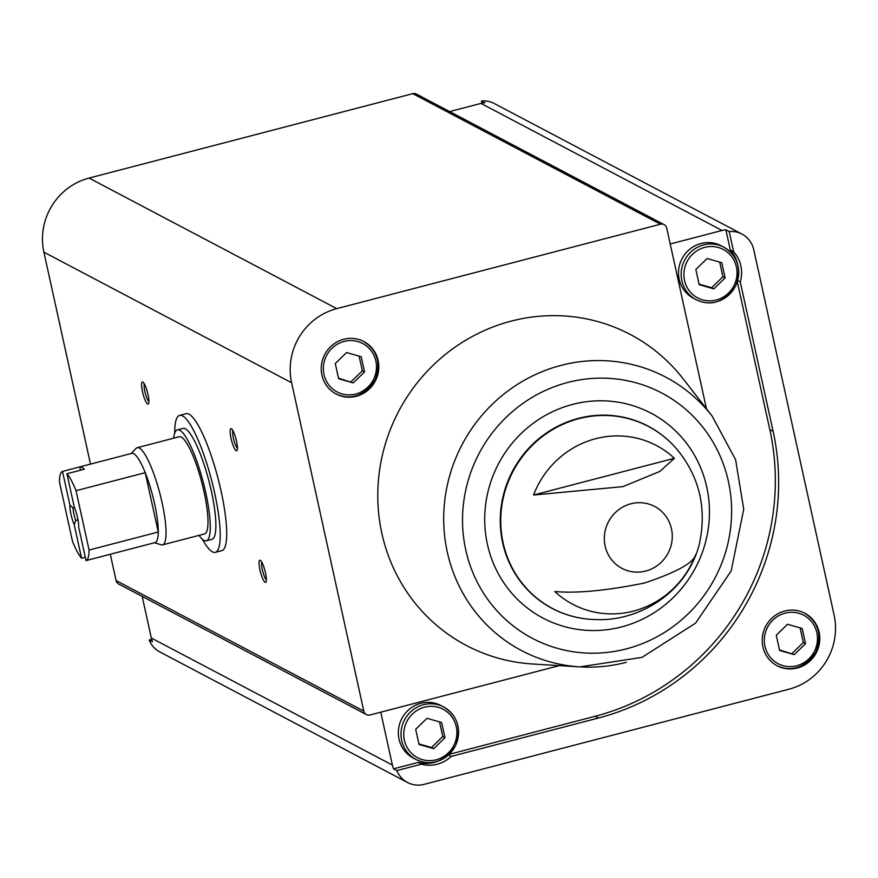 <?xml version="1.0" encoding="UTF-8"?>
<svg xmlns="http://www.w3.org/2000/svg" width="878" height="878" viewBox="0 0 878 878"><rect width="100%" height="100%" fill="white"/><g stroke="black" fill="none" stroke-linecap="round" stroke-linejoin="round"><path stroke-width="1.32" d="M174.733 433.073A70.767 14.564 75.4 0 1 179.628 415.393L186.114 413.703A70.767 14.564 75.4 0 1 221.113 491.219A70.767 14.564 75.4 0 1 221.827 550.66L215.34 552.35A70.767 14.564 75.4 0 1 212.432 551.845A70.767 14.564 75.4 0 1 202.434 539.301M737.696 280.576L740.275 281.937L773.123 431.339A237.411 228.335 -62.2 0 1 598.456 718.017L451.171 756.43L448.515 755.025M737.322 281.838L769.808 429.583A237.411 228.335 -62.2 0 1 595.13 716.272L449.284 754.301M670.221 243.985L722.023 230.475A24.54 23.596 -62.2 0 1 725.876 229.806L730.331 250.065L733.657 251.81L729.201 231.551A24.54 23.596 -62.2 0 1 741.976 234.086A24.54 23.596 -62.2 0 1 753.763 249.736L834.1 615.116A61.361 59.013 -62.2 0 1 788.949 689.208L424.129 784.35A24.54 23.596 -62.2 0 1 407.502 782.485A24.54 23.596 -62.2 0 1 396.856 770.588L421.484 764.167A31.959 30.741 117.8 0 0 451.171 756.43M725.876 229.806L729.201 231.551M481.978 103.165L481.495 100.981L484.821 102.737A24.54 23.596 -62.2 0 0 480.968 103.406L722.023 230.475M396.856 770.588L393.542 768.843L418.158 762.422L421.484 764.167M151.664 639.371L149.161 640.018L152.476 641.774A24.54 23.596 -62.2 0 1 151.323 638.01L142.17 596.371M481.495 100.981A24.54 23.596 -62.2 0 1 494.27 103.527L741.976 234.086M393.542 768.843A24.54 23.596 -62.2 0 1 392.389 765.078L380.756 712.19M407.502 782.485L159.796 651.915A24.54 23.596 -62.2 0 1 149.161 640.018M343.759 339.27A29.676 28.546 117.8 0 0 321.513 364.579A29.676 28.546 117.8 0 0 336.186 394.035A29.676 28.546 117.8 0 0 375.268 381.085A29.676 28.546 117.8 0 0 363.865 341.531A29.676 28.546 117.8 0 0 343.759 339.27M712.124 416.051L735.621 459.776L743.732 509.262L731.154 570.974L695.585 623.117L641.994 657.37L579.897 666.874L532.694 663.998A175.776 169.059 -62.2 0 1 398.766 411.134A175.776 169.059 -62.2 0 1 683.062 378.725L712.124 416.051A154.561 148.645 117.8 0 0 560.998 365.391A154.561 148.645 117.8 0 0 443.994 528.556A154.561 148.645 117.8 0 0 579.897 666.874A154.561 148.645 117.8 0 0 626.277 662.319M559.33 665.623L370.066 714.977A5.411 5.202 -62.2 0 1 363.799 711.114L291.606 382.742A61.361 59.013 -62.2 0 1 336.746 308.639L660.465 224.219A5.411 5.202 -62.2 0 1 666.72 228.082L706.45 408.775M740.275 281.937A31.959 30.741 117.8 0 0 733.657 251.81M784.745 611.011A29.676 28.546 117.8 0 0 762.499 636.32A29.676 28.546 117.8 0 0 777.173 665.765A29.676 28.546 117.8 0 0 816.255 652.826A29.676 28.546 117.8 0 0 804.852 613.261A29.676 28.546 117.8 0 0 784.745 611.011M449.646 111.572L480.968 103.406M366.4 714.571L118.695 584.002A5.411 5.202 -62.2 0 1 116.105 580.556L110.321 554.259M90.5 464.111L43.9 252.173A61.361 59.013 -62.2 0 1 89.051 178.069L412.759 93.65A5.411 5.202 -62.2 0 1 416.424 94.067L664.13 224.636M674.381 458.294A89.721 86.285 117.8 0 0 595.635 438.715A89.721 86.285 117.8 0 0 533.583 495.016L674.381 458.294L659.817 471.431L622.908 486.631L533.583 495.016M554.797 591.509C576.155 593.539 606.007 590.729 644.331 583.069C676.466 572.302 693.565 562.875 695.595 554.786A89.721 86.285 117.8 0 1 554.797 591.509M265.463 572.752A11.414 2.349 75.4 0 1 265.99 581.971A11.414 2.349 75.4 0 1 260.415 571.885A11.414 2.349 75.4 0 1 260.349 560.373A11.414 2.349 75.4 0 1 265.463 572.752M148.009 394.518A11.414 2.349 75.4 0 1 148.536 403.737A11.414 2.349 75.4 0 1 142.971 393.651A11.414 2.349 75.4 0 1 142.905 382.139A11.414 2.349 75.4 0 1 148.009 394.518M236.533 441.184A11.414 2.349 75.4 0 1 237.06 450.392A11.414 2.349 75.4 0 1 231.496 440.317A11.414 2.349 75.4 0 1 231.43 428.804A11.414 2.349 75.4 0 1 236.533 441.184M237.433 448.164A9.438 1.943 75.4 0 1 233.757 439.724A9.438 1.943 75.4 0 1 232.846 430.56M148.909 401.509A9.438 1.943 75.4 0 1 145.232 393.07A9.438 1.943 75.4 0 1 144.321 383.905M266.363 579.743A9.438 1.943 75.4 0 1 262.687 571.293A9.438 1.943 75.4 0 1 261.765 562.129M693.433 298.257A29.676 28.546 -62.2 0 1 678.771 268.811A29.676 28.546 -62.2 0 1 701.006 243.491A29.676 28.546 -62.2 0 1 721.112 245.752L723.768 247.146A29.676 28.546 117.8 0 0 703.662 244.896A29.676 28.546 117.8 0 0 681.427 270.204A29.676 28.546 117.8 0 0 696.089 299.65A29.676 28.546 117.8 0 0 735.171 286.711A29.676 28.546 117.8 0 0 723.768 247.146C737.871 255.882 741.811 268.877 735.588 286.107C724.251 302.241 711.081 306.762 696.089 299.65L693.433 298.257M737.432 263.641A31.959 30.741 117.8 0 0 730.331 250.065M418.158 762.422A31.959 30.741 117.8 0 0 437.266 761.402M413.286 758.054A29.676 28.546 -62.2 0 1 398.612 728.597A29.676 28.546 -62.2 0 1 420.858 703.289A29.676 28.546 -62.2 0 1 440.965 705.539L443.62 706.944A29.676 28.546 117.8 0 0 423.514 704.694A29.676 28.546 117.8 0 0 401.268 730.002A29.676 28.546 117.8 0 0 415.942 759.448A29.676 28.546 117.8 0 0 455.024 746.509A29.676 28.546 117.8 0 0 443.62 706.944C457.723 715.68 461.663 728.663 455.441 745.905C444.103 762.038 430.933 766.56 415.942 759.448L413.286 758.054M419.036 744.467L415.689 729.278L426.993 718.292L441.634 722.506L444.97 737.707L433.677 748.682L419.036 744.467M805.543 643.673L802.196 628.483L787.555 624.269L776.262 635.244L779.598 650.433L794.239 654.648L805.543 643.673L803.326 642.509L800.11 627.88M776.843 665.59A29.676 28.546 117.8 0 0 815.596 652.475A29.676 28.546 117.8 0 0 804.511 613.096M418.905 743.896L431.46 747.518L442.764 736.532L439.549 721.903M442.764 736.532L444.97 737.707M431.46 747.518L433.677 748.682M779.477 649.874L794.239 654.648M792.033 653.484L803.326 642.509M364.557 371.932L361.209 356.742L346.569 352.528L335.275 363.503L338.612 378.703L353.252 382.918L364.557 371.932L362.34 370.768L359.124 356.139M335.857 393.86A29.676 28.546 117.8 0 0 374.61 380.734A29.676 28.546 117.8 0 0 363.525 341.355M699.184 284.67L695.837 269.48L707.141 258.505L721.782 262.72L725.118 277.909L713.825 288.884L699.184 284.67M338.491 378.133L353.252 382.918M351.035 381.743L362.34 370.768M699.053 284.11L711.608 287.721L722.912 276.746L719.697 262.116M722.912 276.746L725.118 277.909M711.608 287.721L713.825 288.884M179.628 415.393A70.767 14.564 75.4 0 1 211.576 480.189A70.767 14.564 75.4 0 1 215.34 552.35M86.022 560.581L78.636 526.976A13.697 2.821 75.4 0 0 74.323 507.363L66.937 473.747A46.117 9.493 75.4 0 1 76.046 490.703L89.084 550.045A46.117 9.493 75.4 0 1 86.022 560.581L103.319 556.081A46.117 9.493 -104.6 0 1 103.198 556.114L155.077 542.582A46.117 9.493 75.4 0 0 158.259 532.002L89.084 550.045M62.503 471.42L69.9 505.026A13.697 2.821 75.4 0 0 74.213 524.638L81.599 558.254A46.117 9.493 75.4 0 1 72.49 541.298L59.441 481.956A46.117 9.493 75.4 0 1 62.503 471.42L79.799 466.909L80.524 470.202M66.937 473.747L84.222 469.236A46.117 9.493 -104.6 0 0 79.92 466.866A46.117 9.493 -104.6 0 0 79.799 466.909M76.046 490.703L145.221 472.671A46.117 9.493 75.4 0 1 158.259 532.002L145.221 472.671A46.117 9.493 75.4 0 0 131.81 453.344L79.92 466.866M81.599 558.254L85.298 557.289M74.213 524.638L75.771 520.5A11.227 2.305 75.4 0 1 73.017 507.956L69.9 505.026M75.771 520.5L78.021 519.908M73.017 507.956L74.421 507.583M131.217 453.498L136.079 448.395A50.222 10.338 75.4 0 1 137.242 447.681A50.222 10.338 75.4 0 1 159.917 493.666A50.222 10.338 75.4 0 1 162.595 544.876A50.222 10.338 75.4 0 1 161.223 544.81L154.495 542.736M137.242 447.681L179.189 436.739A50.222 10.338 75.4 0 1 201.863 482.724A50.222 10.338 75.4 0 1 204.53 533.934L162.595 544.876M173.69 438.166A57.3 11.798 75.4 0 1 177.4 429.891A57.3 11.798 75.4 0 1 203.279 482.362A57.3 11.798 75.4 0 1 206.319 540.782A57.3 11.798 75.4 0 1 203.959 540.376A57.3 11.798 75.4 0 1 199.043 535.361M177.4 429.891L183.019 428.42A57.3 11.798 75.4 0 1 208.898 480.892A57.3 11.798 75.4 0 1 211.938 539.311L206.319 540.782M769.808 429.583L773.123 431.339M595.13 716.272L598.456 718.017M151.323 638.01L392.389 765.078M578.843 418.674A102.902 98.962 117.8 0 0 501.129 529.763A102.902 98.962 117.8 0 0 596.272 619.561L596.272 619.561C636.748 621.558 685.981 594.702 699.206 544.744C706.406 511.764 700.776 482.285 682.327 456.297L682.327 456.297A102.902 98.962 117.8 0 0 578.843 418.674M630.92 503.774A35.01 33.671 117.8 0 0 605.151 546.05A35.01 33.671 117.8 0 0 645.703 571.04A35.01 33.671 117.8 0 0 671.461 528.765A35.01 33.671 117.8 0 0 630.92 503.774M412.759 93.65L660.465 224.219M89.051 178.069L336.746 308.639M116.105 580.556L363.799 711.114M43.9 252.173L291.606 382.742M666.501 438.748A103 99.06 117.8 0 0 648.205 426.192A103 99.06 117.8 0 0 578.426 418.367A103 99.06 117.8 0 0 501.25 506.211A103 99.06 117.8 0 0 552.152 608.421L552.152 608.421A103 99.06 117.8 0 0 572.851 616.411M648.787 426.499L648.205 426.192C661.935 433.491 673.305 443.522 682.327 456.297M572.61 404.407A115.83 111.396 117.8 0 0 514.321 596.063A115.83 111.396 117.8 0 0 704.288 546.533A115.83 111.396 117.8 0 0 572.61 404.407M567.781 382.457A138.68 133.379 117.8 0 0 497.991 611.933A138.68 133.379 117.8 0 0 725.447 552.613A138.68 133.379 117.8 0 0 567.781 382.457M424.546 707.174A27.394 26.351 117.8 0 0 410.761 752.501A27.394 26.351 117.8 0 0 455.693 740.791A27.394 26.351 117.8 0 0 424.546 707.174M785.119 613.14A27.394 26.351 117.8 0 0 771.323 658.478A27.394 26.351 117.8 0 0 816.255 646.757A27.394 26.351 117.8 0 0 785.119 613.14M344.132 341.41A27.394 26.351 117.8 0 0 330.337 386.737A27.394 26.351 117.8 0 0 375.268 375.016A27.394 26.351 117.8 0 0 344.132 341.41M704.694 247.376A27.394 26.351 117.8 0 0 690.909 292.703A27.394 26.351 117.8 0 0 735.841 280.993A27.394 26.351 117.8 0 0 704.694 247.376M552.152 608.421C565.926 615.621 580.632 619.341 596.272 619.561M776.503 665.425C791.506 672.526 804.665 668.015 816.002 651.871C822.236 634.64 818.296 621.657 804.182 612.91M335.517 393.684C350.52 400.785 363.679 396.274 375.016 380.13C381.25 362.899 377.31 349.916 363.196 341.18"/></g></svg>
